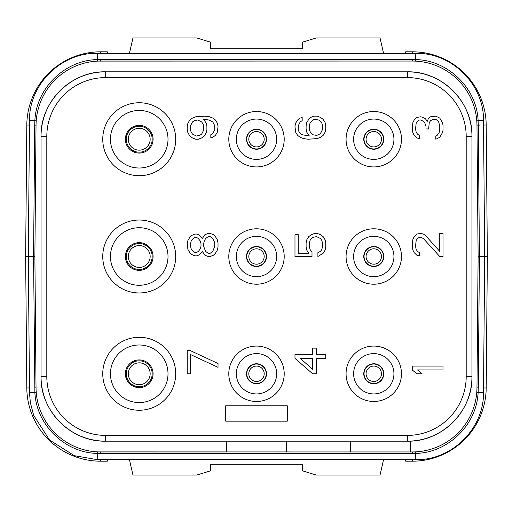 <?xml version="1.0" encoding="UTF-8"?>
<svg xmlns="http://www.w3.org/2000/svg" width="513" height="513" viewBox="0 0 513 513"><rect width="100%" height="100%" fill="white"/><g stroke="black" fill="none" stroke-linecap="round" stroke-linejoin="round"><path stroke-width="0.77" d="M350.379 441.18L350.379 451.953L98.143 451.902M36.045 388.848L36.032 387.879A64.638 64.638 0 0 0 100.663 451.953L100.663 453.492L97.213 453.421C64.92 452.78 36.263 424.822 34.878 392.477L33.569 256.5L32.101 256.5M98.143 61.098L412.337 61.047L100.663 61.047A64.638 64.638 0 0 0 36.032 125.121L34.884 256.5L36.032 387.879L34.884 256.5L36.032 125.121L34.717 125.108L34.878 120.523C36.269 88.172 64.927 60.22 97.213 59.579L415.786 59.579C448.08 60.22 476.737 88.178 478.122 120.523L478.283 125.108L479.751 125.095M414.857 451.902L412.337 451.953A64.638 64.638 0 0 0 476.968 387.879L478.116 256.5L476.968 125.121A64.638 64.638 0 0 0 412.337 61.047L414.857 61.098M476.968 387.911L478.116 256.5L476.968 387.879L478.283 387.892L478.122 392.477C476.731 424.828 448.073 452.78 415.786 453.421L412.337 453.492L412.337 451.953L410.4 451.953L410.4 441.109A64.638 64.638 0 0 0 471.96 376.542C472.851 411.08 441.86 442.071 407.322 441.18L105.678 441.18C71.14 442.071 40.149 411.08 41.04 376.542A64.638 64.638 0 0 0 105.678 441.18L105.678 435.409A58.867 58.867 0 0 1 46.811 376.542L46.811 136.458A58.867 58.867 0 0 1 105.678 77.591L407.322 77.591A58.867 58.867 0 0 1 466.189 136.458L466.189 376.542A58.867 58.867 0 0 1 407.322 435.409L105.678 435.409M466.189 136.458L471.96 136.458A64.638 64.638 0 0 0 407.322 71.82C441.86 70.929 472.851 101.92 471.96 136.458L471.96 376.542L466.189 376.542M105.678 77.591L105.678 71.82A64.638 64.638 0 0 0 41.04 136.458C40.149 101.92 71.14 70.929 105.678 71.82L407.322 71.82L407.322 77.591M100.663 451.953L226.489 451.953L226.489 441.18M286.51 451.953L286.51 441.18M407.322 435.409L407.322 441.18A64.638 64.638 0 0 0 410.4 441.109M350.379 451.953L410.4 451.953M46.811 376.542L41.04 376.542L41.04 136.458L46.811 136.458M228.798 373.772A27.702 27.702 0 0 1 256.5 346.07A27.702 27.702 0 0 1 284.202 373.772A27.702 27.702 0 0 1 256.5 401.474A27.702 27.702 0 0 1 228.798 373.772M228.798 256.5A27.702 27.702 0 0 1 256.5 228.798A27.702 27.702 0 0 1 284.202 256.5A27.702 27.702 0 0 1 256.5 284.202A27.702 27.702 0 0 1 228.798 256.5M228.798 139.228A27.702 27.702 0 0 1 256.5 111.526A27.702 27.702 0 0 1 284.202 139.228A27.702 27.702 0 0 1 256.5 166.93A27.702 27.702 0 0 1 228.798 139.228M346.07 373.772A27.702 27.702 0 0 1 373.772 346.07A27.702 27.702 0 0 1 401.474 373.772A27.702 27.702 0 0 1 373.772 401.474A27.702 27.702 0 0 1 346.07 373.772M346.07 256.5A27.702 27.702 0 0 1 373.772 228.798A27.702 27.702 0 0 1 401.474 256.5A27.702 27.702 0 0 1 373.772 284.202A27.702 27.702 0 0 1 346.07 256.5M346.07 139.228A27.702 27.702 0 0 1 373.772 111.526A27.702 27.702 0 0 1 401.474 139.228A27.702 27.702 0 0 1 373.772 166.93A27.702 27.702 0 0 1 346.07 139.228M102.754 373.772A36.474 36.474 0 0 1 139.228 337.298A36.474 36.474 0 0 1 175.702 373.772A36.474 36.474 0 0 1 139.228 410.246A36.474 36.474 0 0 1 102.754 373.772M102.754 256.5A36.474 36.474 0 0 1 139.228 220.026A36.474 36.474 0 0 1 175.702 256.5A36.474 36.474 0 0 1 139.228 292.974A36.474 36.474 0 0 1 102.754 256.5M102.754 139.228A36.474 36.474 0 0 1 139.228 102.754A36.474 36.474 0 0 1 175.702 139.228A36.474 36.474 0 0 1 139.228 175.702A36.474 36.474 0 0 1 102.754 139.228M236.339 373.772A20.161 20.161 0 0 0 256.5 393.933A20.161 20.161 0 0 0 276.661 373.772A20.161 20.161 0 0 0 256.5 353.611A20.161 20.161 0 0 0 236.339 373.772M246.496 373.772A10.003 10.003 0 0 1 256.5 363.768A10.003 10.003 0 0 1 266.504 373.772A10.003 10.003 0 0 1 256.5 383.775A10.003 10.003 0 0 1 246.496 373.772M248.805 373.772A7.695 7.695 0 0 1 256.5 366.077A7.695 7.695 0 0 1 264.195 373.772A7.695 7.695 0 0 1 256.5 381.467A7.695 7.695 0 0 1 248.805 373.772M405.52 53.352L405.706 51.813L412.337 51.813A73.872 73.872 0 0 1 486.202 125.037L487.35 256.5L479.431 256.5L478.283 387.892L476.968 387.879M100.663 53.352L100.663 51.813L107.294 51.813L107.48 53.352M474.32 107.358L474.224 107.031M474.224 405.969L474.32 405.642M433.915 448.247L431.452 449.061M423.501 450.978L420.878 451.382M38.68 405.642L38.776 405.969M36.109 390.528L36.07 389.579M38.776 107.031L38.68 107.358M100.663 59.508L100.644 61.047M478.116 256.494L484.689 256.5L483.502 392.522L476.782 392.253L476.885 390.694M484.689 256.5L483.502 120.478L476.782 120.747L476.885 122.306M424.039 62.118L424.854 62.272M431.593 63.984L432.247 64.189M58.694 76.527L59.386 75.943M64.542 72.083L65.484 71.461M72.884 67.325L73.596 66.985M88.525 62.195L88.961 62.118M36.115 122.306L36.218 120.747L29.497 120.478L28.311 256.5L33.569 256.5L34.717 125.108M415.633 451.87L415.786 459.648L97.213 459.648L74.398 455.691L49.537 440.026L33.653 415.306L30.331 402.525L29.497 392.522L36.218 392.253L36.115 390.694M88.961 450.882L88.146 450.728M81.407 449.016L80.753 448.811M454.306 436.473L453.614 437.057M448.458 440.917L447.516 441.539M440.116 445.675L439.404 446.015M424.475 450.805L424.039 450.882M34.884 256.506L25.65 256.5L26.798 387.963A73.872 73.872 0 0 0 100.663 461.187L107.294 461.187L107.48 459.648M100.663 51.813A73.872 73.872 0 0 0 26.798 125.037L25.65 256.5M129.43 459.648L132.95 475.038L196.787 475.038L210.33 470.896L210.33 464.265L302.67 464.265L302.67 470.896L316.213 475.038L380.05 475.038L383.57 459.648M412.337 459.648L412.337 461.187L405.706 461.187L405.52 459.648M412.337 461.187A73.872 73.872 0 0 0 486.202 387.963L487.35 256.5M383.57 53.352L380.05 37.962L316.213 37.962L302.67 42.104L302.67 48.735L210.33 48.735L210.33 42.104L196.787 37.962L132.95 37.962L129.43 53.352M366.077 139.228A7.695 7.695 0 0 0 373.772 146.923A7.695 7.695 0 0 0 381.467 139.228A7.695 7.695 0 0 0 373.772 131.533A7.695 7.695 0 0 0 366.077 139.228A7.695 7.695 0 0 1 373.772 131.533A7.695 7.695 0 0 1 381.467 139.228A7.695 7.695 0 0 1 373.772 146.923A7.695 7.695 0 0 1 366.077 139.228M363.768 139.228A10.003 10.003 0 0 0 373.772 149.232A10.003 10.003 0 0 0 383.775 139.228A10.003 10.003 0 0 0 373.772 129.225A10.003 10.003 0 0 0 363.768 139.228M353.611 139.228A20.161 20.161 0 0 0 373.772 159.389A20.161 20.161 0 0 0 393.933 139.228A20.161 20.161 0 0 0 373.772 119.067A20.161 20.161 0 0 0 353.611 139.228M248.805 139.228A7.695 7.695 0 0 0 256.5 146.923A7.695 7.695 0 0 0 264.195 139.228A7.695 7.695 0 0 0 256.5 131.533A7.695 7.695 0 0 0 248.805 139.228A7.695 7.695 0 0 1 256.5 131.533A7.695 7.695 0 0 1 264.195 139.228A7.695 7.695 0 0 1 256.5 146.923A7.695 7.695 0 0 1 248.805 139.228M246.496 139.228A10.003 10.003 0 0 0 256.5 149.232A10.003 10.003 0 0 0 266.504 139.228A10.003 10.003 0 0 0 256.5 129.225A10.003 10.003 0 0 0 246.496 139.228M236.339 139.228A20.161 20.161 0 0 0 256.5 159.389A20.161 20.161 0 0 0 276.661 139.228A20.161 20.161 0 0 0 256.5 119.067A20.161 20.161 0 0 0 236.339 139.228M366.077 256.5A7.695 7.695 0 0 0 373.772 264.195A7.695 7.695 0 0 0 381.467 256.5A7.695 7.695 0 0 0 373.772 248.805A7.695 7.695 0 0 0 366.077 256.5A7.695 7.695 0 0 1 373.772 248.805A7.695 7.695 0 0 1 381.467 256.5A7.695 7.695 0 0 1 373.772 264.195A7.695 7.695 0 0 1 366.077 256.5M363.768 256.5A10.003 10.003 0 0 0 373.772 266.504A10.003 10.003 0 0 0 383.775 256.5A10.003 10.003 0 0 0 373.772 246.496A10.003 10.003 0 0 0 363.768 256.5M353.611 256.5A20.161 20.161 0 0 0 373.772 276.661A20.161 20.161 0 0 0 393.933 256.5A20.161 20.161 0 0 0 373.772 236.339A20.161 20.161 0 0 0 353.611 256.5M248.805 256.5A7.695 7.695 0 0 0 256.5 264.195A7.695 7.695 0 0 0 264.195 256.5A7.695 7.695 0 0 0 256.5 248.805A7.695 7.695 0 0 0 248.805 256.5A7.695 7.695 0 0 1 256.5 248.805A7.695 7.695 0 0 1 264.195 256.5A7.695 7.695 0 0 1 256.5 264.195A7.695 7.695 0 0 1 248.805 256.5M246.496 256.5A10.003 10.003 0 0 0 256.5 266.504A10.003 10.003 0 0 0 266.504 256.5A10.003 10.003 0 0 0 256.5 246.496A10.003 10.003 0 0 0 246.496 256.5M236.339 256.5A20.161 20.161 0 0 0 256.5 276.661A20.161 20.161 0 0 0 276.661 256.5A20.161 20.161 0 0 0 256.5 236.339A20.161 20.161 0 0 0 236.339 256.5M366.077 373.772A7.695 7.695 0 0 0 373.772 381.467A7.695 7.695 0 0 0 381.467 373.772A7.695 7.695 0 0 0 373.772 366.077A7.695 7.695 0 0 0 366.077 373.772A7.695 7.695 0 0 1 373.772 366.077A7.695 7.695 0 0 1 381.467 373.772A7.695 7.695 0 0 1 373.772 381.467A7.695 7.695 0 0 1 366.077 373.772M363.768 373.772A10.003 10.003 0 0 0 373.772 383.775A10.003 10.003 0 0 0 383.775 373.772A10.003 10.003 0 0 0 373.772 363.768A10.003 10.003 0 0 0 363.768 373.772M353.611 373.772A20.161 20.161 0 0 0 373.772 393.933A20.161 20.161 0 0 0 393.933 373.772A20.161 20.161 0 0 0 373.772 353.611A20.161 20.161 0 0 0 353.611 373.772M150.155 139.228A10.927 10.927 0 0 0 139.228 128.301A10.927 10.927 0 0 0 128.301 139.228A10.927 10.927 0 0 1 139.228 128.301A10.927 10.927 0 0 1 150.155 139.228A10.927 10.927 0 0 1 139.228 150.155A10.927 10.927 0 0 1 128.301 139.228A10.927 10.927 0 0 0 139.228 150.155A10.927 10.927 0 0 0 150.155 139.228A10.927 10.927 0 0 0 139.228 128.301A10.927 10.927 0 0 0 128.301 139.228M125.377 139.228A13.851 13.851 0 0 0 139.228 153.079A13.851 13.851 0 0 0 153.079 139.228A13.851 13.851 0 0 0 139.228 125.377A13.851 13.851 0 0 0 125.377 139.228M110.449 139.228A28.779 28.779 0 0 0 139.228 168.007A28.779 28.779 0 0 0 168.007 139.228A28.779 28.779 0 0 0 139.228 110.449A28.779 28.779 0 0 0 110.449 139.228M150.155 256.5A10.927 10.927 0 0 0 139.228 245.573A10.927 10.927 0 0 0 128.301 256.5A10.927 10.927 0 0 0 139.228 267.427A10.927 10.927 0 0 0 150.155 256.5A10.927 10.927 0 0 1 139.228 267.427A10.927 10.927 0 0 1 128.301 256.5A10.927 10.927 0 0 1 139.228 245.573A10.927 10.927 0 0 1 150.155 256.5M125.377 256.5A13.851 13.851 0 0 0 139.228 270.351A13.851 13.851 0 0 0 153.079 256.5A13.851 13.851 0 0 0 139.228 242.649A13.851 13.851 0 0 0 125.377 256.5M110.449 256.5A28.779 28.779 0 0 0 139.228 285.279A28.779 28.779 0 0 0 168.007 256.5A28.779 28.779 0 0 0 139.228 227.721A28.779 28.779 0 0 0 110.449 256.5M150.155 373.772A10.927 10.927 0 0 0 139.228 362.845A10.927 10.927 0 0 0 128.301 373.772A10.927 10.927 0 0 1 139.228 362.845A10.927 10.927 0 0 1 150.155 373.772A10.927 10.927 0 0 1 139.228 384.699A10.927 10.927 0 0 1 128.301 373.772A10.927 10.927 0 0 0 139.228 384.699A10.927 10.927 0 0 0 150.155 373.772A10.927 10.927 0 0 0 139.228 362.845A10.927 10.927 0 0 0 128.301 373.772M125.377 373.772A13.851 13.851 0 0 0 139.228 387.623A13.851 13.851 0 0 0 153.079 373.772A13.851 13.851 0 0 0 139.228 359.921A13.851 13.851 0 0 0 125.377 373.772M110.449 373.772A28.779 28.779 0 0 0 139.228 402.551A28.779 28.779 0 0 0 168.007 373.772A28.779 28.779 0 0 0 139.228 344.993A28.779 28.779 0 0 0 110.449 373.772M190.522 350.687L187.245 350.687L187.245 373.772L190.522 373.772L190.522 354.534L218.025 367.359L218.025 363.512L190.522 350.687M202.308 251.37L204.924 255.218L208.201 256.5L210.163 256.5L213.44 255.218L215.402 253.294L217.371 250.088L218.025 246.881L218.025 243.034L217.371 239.827L215.402 236.621L213.44 234.697L210.163 233.415L208.201 233.415L204.924 234.697L202.308 238.545L199.685 235.339L197.069 234.056L195.107 234.056L191.83 235.339L189.868 237.262L187.899 240.469L187.245 243.675L187.899 249.446L189.868 252.653L191.83 254.576L195.107 255.859L197.069 255.859L199.685 254.576L202.308 251.37M214.748 246.24L212.786 251.37L210.163 253.294L208.201 253.294L205.585 251.37L203.616 246.24L203.616 243.675L204.27 241.11L205.585 238.545L208.201 236.621L210.163 236.621L212.786 238.545L214.094 241.11L214.748 243.675L214.748 246.24M190.522 243.675L191.176 241.11L193.138 238.545L195.107 237.262L196.415 237.262L198.377 238.545L200.346 241.11L201 243.675L201 246.24L200.346 248.805L198.377 251.37L196.415 252.653L195.107 252.653L193.138 251.37L191.176 248.805L190.522 246.24L190.522 243.675M210.824 137.946L212.786 137.304L215.402 135.381L217.371 132.174L218.025 126.403L217.371 123.197L215.402 119.991L212.786 118.067L209.509 116.784L204.924 116.143L195.761 116.784L192.484 118.067L189.868 119.991L187.899 123.197L187.245 126.403L187.245 129.609L187.899 132.816L189.868 136.022L192.484 137.946L195.761 139.228L198.377 139.228L201.654 137.946L204.27 136.022L206.239 132.816L206.893 129.609L206.893 126.403L206.239 123.197L203.616 119.349L208.855 119.991L212.786 121.914L214.748 125.762L214.748 129.609L212.786 133.457L210.824 134.739L210.824 137.946M197.723 119.991L201.654 121.914L202.962 123.838L203.616 125.762L203.616 130.251L201.654 134.098L199.685 135.381L196.415 136.022L192.484 134.098L191.176 132.174L190.522 130.251L190.522 125.762L192.484 121.914L194.446 120.632L197.723 119.991M294.975 358.382L312.654 373.772L316.585 373.772L316.585 358.382L325.755 358.382L325.755 354.534L316.585 354.534L316.585 348.122L312.654 348.122L312.654 354.534L294.975 354.534L294.975 358.382M312.654 369.283L300.214 358.382L312.654 358.382L312.654 369.283M312 252.011L310.038 249.446L309.384 246.881L309.384 243.034L310.038 240.469L311.346 238.545L313.315 237.262L316.585 236.621L320.516 238.545L321.824 240.469L322.478 243.034L322.478 246.881L321.824 249.446L320.516 251.37L317.893 252.653L317.893 256.5L323.132 253.294L325.101 250.088L325.755 246.881L325.755 243.034L325.101 239.827L323.132 236.621L320.516 234.697L317.239 233.415L314.623 233.415L311.346 234.697L308.73 236.621L306.761 239.827L306.107 243.034L306.107 246.881L306.761 250.088L308.73 253.294L298.252 253.294L298.252 234.697L294.975 234.697L294.975 256.5L312 256.5L312 252.011M310.692 117.426L308.73 119.349L306.761 122.556L306.107 125.762L306.107 128.968L306.761 132.174L309.384 136.022L302.176 134.739L300.214 133.457L298.906 131.533L298.252 129.609L298.252 125.762L300.214 121.914L302.176 120.632L302.176 117.426L300.214 118.067L297.598 119.991L295.629 123.197L294.975 126.403L295.629 132.174L297.598 135.381L300.214 137.304L303.491 138.587L308.076 139.228L317.239 138.587L320.516 137.304L323.132 135.381L325.101 132.174L325.755 128.968L325.755 125.762L325.101 122.556L323.132 119.349L320.516 117.426L317.239 116.143L313.969 116.143L310.692 117.426M312.654 119.991L314.623 119.349L318.554 119.991L320.516 121.273L321.824 123.197L322.478 125.121L322.478 129.609L320.516 133.457L318.554 134.739L316.585 135.381L312.654 134.739L310.038 131.533L309.384 129.609L309.384 125.121L310.038 123.197L312.654 119.991M443.027 366.077L412.247 366.077L412.247 369.924L416.832 373.772L422.071 373.772L417.486 369.924L443.027 369.924L443.027 366.077M439.75 256.5L443.027 256.5L443.027 233.415L439.75 233.415L439.75 251.37L425.348 235.339L423.379 234.056L420.763 233.415L416.832 234.056L414.209 236.621L412.901 239.186L412.247 245.599L412.901 250.088L414.209 252.653L416.832 255.218L419.448 255.859L419.448 252.653L417.486 251.37L416.178 249.446L415.524 246.24L416.178 240.469L417.486 238.545L419.448 237.262L420.763 237.262L423.379 238.545L439.75 256.5M439.75 118.067L435.826 116.143L430.587 116.784L428.618 118.067L427.31 121.273L425.348 118.708L423.379 117.426L420.763 116.784L416.832 117.426L414.209 119.991L412.901 122.556L412.247 128.327L412.901 132.816L414.209 135.381L416.832 137.946L419.448 138.587L419.448 135.381L417.486 134.098L416.178 132.174L415.524 128.968L416.178 123.197L417.486 121.273L419.448 119.991L420.763 119.991L423.379 121.273L424.687 122.556L426.002 126.403L426.002 128.968L428.618 128.968L429.272 122.556L430.587 120.632L433.203 119.349L435.826 119.349L438.442 121.273L439.75 125.762L439.75 129.609L439.096 132.816L437.134 135.381L435.826 136.022L435.826 139.228L439.75 137.304L442.373 132.816L443.027 130.251L443.027 125.121L442.373 122.556L439.75 118.067M287.28 405.783L225.72 405.783L225.72 421.173L287.28 421.173L287.28 405.783M246.779 373.772A9.721 9.721 0 0 0 256.5 383.493A9.721 9.721 0 0 0 266.221 373.772A9.721 9.721 0 0 0 256.5 364.05A9.721 9.721 0 0 0 246.779 373.772M476.968 125.121L478.283 125.108L479.431 256.5M97.213 459.648L97.367 451.87M412.337 453.492L100.663 453.492M36.032 387.879L34.717 387.892M29.497 120.478C28.895 84.498 61.246 52.435 97.213 53.352L97.367 61.13M97.213 53.352L415.786 53.352L415.633 61.13M412.337 61.047L412.337 59.508M29.459 125.063L26.798 125.037M29.459 387.937L26.798 387.963M100.663 459.648L100.663 461.187M483.541 387.937L486.202 387.963M483.541 125.063L486.202 125.037M412.337 53.352L412.337 51.813M364.05 139.228A9.721 9.721 0 0 0 373.772 148.95A9.721 9.721 0 0 0 383.493 139.228A9.721 9.721 0 0 0 373.772 129.507A9.721 9.721 0 0 0 364.05 139.228M246.779 139.228A9.721 9.721 0 0 0 256.5 148.95A9.721 9.721 0 0 0 266.221 139.228A9.721 9.721 0 0 0 256.5 129.507A9.721 9.721 0 0 0 246.779 139.228M364.05 256.5A9.721 9.721 0 0 0 373.772 266.221A9.721 9.721 0 0 0 383.493 256.5A9.721 9.721 0 0 0 373.772 246.779A9.721 9.721 0 0 0 364.05 256.5M246.779 256.5A9.721 9.721 0 0 0 256.5 266.221A9.721 9.721 0 0 0 266.221 256.5A9.721 9.721 0 0 0 256.5 246.779A9.721 9.721 0 0 0 246.779 256.5M364.05 373.772A9.721 9.721 0 0 0 373.772 383.493A9.721 9.721 0 0 0 383.493 373.772A9.721 9.721 0 0 0 373.772 364.05A9.721 9.721 0 0 0 364.05 373.772M152.181 139.228A12.953 12.953 0 0 0 139.228 126.275A12.953 12.953 0 0 0 126.275 139.228A12.953 12.953 0 0 0 139.228 152.181A12.953 12.953 0 0 0 152.181 139.228M152.181 256.5A12.953 12.953 0 0 0 139.228 243.547A12.953 12.953 0 0 0 126.275 256.5A12.953 12.953 0 0 0 139.228 269.453A12.953 12.953 0 0 0 152.181 256.5M152.181 373.772A12.953 12.953 0 0 0 139.228 360.819A12.953 12.953 0 0 0 126.275 373.772A12.953 12.953 0 0 0 139.228 386.725A12.953 12.953 0 0 0 152.181 373.772M415.786 459.648C451.754 460.565 484.105 428.502 483.502 392.522M29.497 392.522L28.311 256.5M483.502 120.478C484.105 84.504 451.761 52.435 415.786 53.352"/></g></svg>
